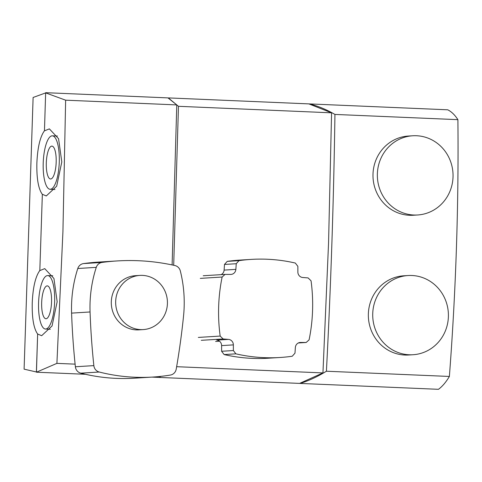 <?xml version="1.0" encoding="UTF-8"?>
<svg xmlns="http://www.w3.org/2000/svg" width="482" height="482" viewBox="0 0 482 482"><rect width="100%" height="100%" fill="white"/><g stroke="black" fill="none" stroke-linecap="round" stroke-linejoin="round"><path stroke-width="0.72" d="M59.268 162.054A26.751 8.001 92.4 0 1 50.104 189.275A26.751 8.001 92.4 0 1 43.211 163.049A26.751 8.001 92.4 0 1 52.375 135.828A26.751 8.001 92.4 0 1 59.268 162.054M46.302 162.856A16.448 4.922 92.4 0 1 51.942 146.118A16.448 4.922 92.4 0 1 56.177 162.247A16.448 4.922 92.4 0 1 50.544 178.985A16.448 4.922 92.4 0 1 46.302 162.856M413.008 354.734L408.646 355.005A39.681 37.843 -93.5 0 1 368.368 313.788A39.681 37.843 -93.5 0 1 403.747 275.8L408.115 275.529A39.681 37.843 -93.5 0 1 448.387 316.74A39.681 37.843 -93.5 0 1 413.008 354.734A39.681 37.843 -93.5 0 1 372.737 313.523A39.681 37.843 -93.5 0 1 408.115 275.529M412.749 135.773L408.381 136.038A39.681 37.843 86.5 0 0 373.002 174.032A39.681 37.843 86.5 0 0 413.279 215.249L417.647 214.978A39.681 37.843 86.5 0 0 453.026 176.984A39.681 37.843 86.5 0 0 412.749 135.773A39.681 37.843 86.5 0 0 377.37 173.767A39.681 37.843 86.5 0 0 417.647 214.978M173.689 265.269L178.467 106.305L331.574 112.824L328.561 242.85L322.946 372.917L299.599 383.401L159.307 377.43L160.771 376.376M45.645 92.906L44.452 130.845L45.645 92.906L33.113 97.472L24.1 369.158L36.385 371.977L37.644 334.038L36.445 372.2L56.906 363.374L62.925 231.728L65.636 100.184L176.773 104.913L172.11 264.931M38.578 302.804A26.751 8.001 -87.6 0 0 45.465 329.031A26.751 8.001 -87.6 0 0 54.635 301.81A26.751 8.001 -87.6 0 0 47.742 275.584A26.751 8.001 -87.6 0 0 38.578 302.804M51.544 302.003A16.448 4.922 -87.6 0 0 47.302 285.874A16.448 4.922 -87.6 0 0 41.669 302.612A16.448 4.922 -87.6 0 0 45.904 318.741A16.448 4.922 -87.6 0 0 51.544 302.003M44.452 130.845L49.375 128.875L58.569 138.708L61.792 161.958L56.677 186.221L46.29 195.951L42.35 194.288L39.819 270.601L42.35 194.288M42.283 194.282C38.349 188.787 36.548 178.364 36.879 163C37.566 147.613 40.072 136.894 44.386 130.845M39.819 270.601L44.736 268.631L53.936 278.463L57.159 301.714L52.044 325.977L41.657 335.707L37.71 334.044M37.644 334.038C33.716 328.543 31.914 318.12 32.246 302.756C32.933 287.368 35.433 276.65 39.753 270.601M334.936 114.427C326.32 109.45 317.813 105.944 309.408 103.913L447.73 109.8C451.447 111.631 454.839 114.921 457.9 119.657L334.936 114.427C333.731 199.976 330.887 285.573 326.416 371.224C317.451 376.725 308.691 380.792 300.135 383.425L300.141 383.232M457.9 119.657C458.762 205.296 455.924 290.899 449.381 376.454L326.416 371.224M159.319 376.984L159.307 377.43M65.636 100.184L45.712 92.906M45.718 92.689L167.989 97.894L176.773 104.913M160.048 376.454L158.717 377.4L151.884 377.111M56.906 363.374L75.108 364.145M36.445 372.2L85.441 374.285M178.467 106.305L168.573 98.135M168.58 97.918L308.872 103.889L331.574 112.824M176.635 366.694L322.946 372.917M449.381 376.454C445.971 382.196 442.331 386.48 438.457 389.311L300.135 383.425M140.648 329.61A27.143 25.883 86.5 0 0 143.22 329.586A27.143 25.883 86.5 0 0 167.429 302.25A27.143 25.883 86.5 0 0 142.443 275.385A27.143 25.883 86.5 0 0 139.87 275.409A27.143 25.883 86.5 0 0 115.662 302.744A27.143 25.883 86.5 0 0 140.648 329.61M143.22 329.586L138.852 329.857A27.143 25.883 -93.5 0 1 136.279 329.881A27.143 25.883 -93.5 0 1 111.294 303.015A27.143 25.883 -93.5 0 1 135.502 275.68L139.87 275.409M117.174 260.937L98.696 262.075A225.624 215.183 86.5 0 0 83.513 263.582A7.387 7.043 86.5 0 0 77.789 268.498A124.898 119.12 86.5 0 0 71.589 313.113A729.248 695.496 86.5 0 0 75.379 366.76A7.387 7.043 86.5 0 0 80.759 373.164A190.408 181.594 86.5 0 0 116.234 378.37A190.408 181.594 86.5 0 0 134.291 378.201L152.77 377.057A190.408 181.594 86.5 0 0 170.423 375.05A7.387 7.043 86.5 0 0 176.219 369.128A729.248 695.496 86.5 0 0 183.552 315.945A124.898 119.12 86.5 0 0 180.322 270.932A7.387 7.043 86.5 0 0 174.942 265.546A225.624 215.183 86.5 0 0 117.174 260.937A225.624 215.183 86.5 0 0 101.985 262.443A7.387 7.043 86.5 0 0 96.267 267.359A124.898 119.12 86.5 0 0 90.062 311.968A729.248 695.496 86.5 0 0 93.851 365.621A7.387 7.043 86.5 0 0 99.238 372.026A190.408 181.594 86.5 0 0 134.707 377.231A190.408 181.594 86.5 0 0 152.77 377.057M295.327 263.052A168.447 160.651 86.5 0 0 267.245 259.244A168.447 160.651 86.5 0 0 251.267 259.394A168.447 160.651 86.5 0 0 238.988 260.654L236.246 263.726L235.867 269.366A5.477 5.224 -93.5 0 1 230.661 274.427L225.052 274.403L222.13 277.03A168.447 160.651 86.5 0 0 220.172 336.075L223.118 338.967L228.504 339.394A5.477 5.224 -93.5 0 1 233.36 344.883L233.366 350.541L235.897 353.842A168.447 160.651 86.5 0 0 279.958 357.493A168.447 160.651 86.5 0 0 292.237 356.24L294.984 353.167L295.358 347.522A5.477 5.224 -93.5 0 1 300.563 342.461L306.172 342.485L309.095 339.858A168.447 160.651 86.5 0 0 311.053 280.813L308.106 277.921L302.72 277.493A5.477 5.224 -93.5 0 1 297.864 272.005L297.864 266.347L295.327 263.052M251.267 259.394L239.512 260.123A168.447 160.651 86.5 0 0 227.233 261.377L224.485 264.449L224.112 270.095A5.477 5.224 -93.5 0 1 221.136 274.644M228.504 339.394L216.749 340.123A5.477 5.224 -93.5 0 1 221.606 345.612L221.606 351.27L224.136 354.565A168.447 160.651 86.5 0 0 268.203 358.222L279.958 357.493M215.611 341.455L219.509 341.208M80.759 373.164L99.238 372.026M75.379 366.76L93.851 365.621M71.589 313.113L90.062 311.968M77.789 268.498L96.267 267.359M83.513 263.582L101.985 262.443M298.352 342.961L305.968 342.491M299.894 342.503L300.563 342.461M224.136 354.565L235.897 353.842M221.606 351.27L233.366 350.541M221.606 345.612L233.36 344.883M201.283 340.316L223.118 338.967M198.337 337.424L220.172 336.075M200.295 278.379L222.13 277.03M224.112 270.095L235.867 269.366M224.485 264.449L236.246 263.726M227.233 261.377L238.988 260.654M50.104 189.275L54.954 189.48M52.375 135.828L57.418 136.038M45.465 329.031L50.321 329.236M47.742 275.584L52.785 275.794M306.172 342.485L298.334 342.973M225.052 274.403L203.217 275.752"/></g></svg>
